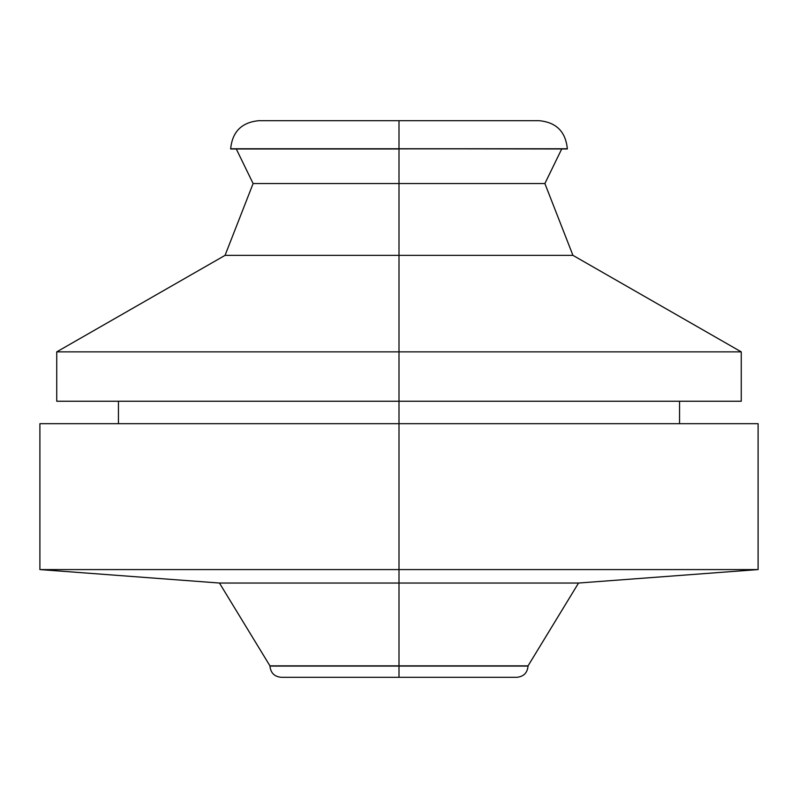 <?xml version="1.0" encoding="UTF-8"?>
<svg xmlns="http://www.w3.org/2000/svg" width="798" height="798" viewBox="0 0 798 798"><rect width="100%" height="100%" fill="white"/><g stroke="black" fill="none" stroke-linecap="round" stroke-linejoin="round"><path stroke-width="1.2" d="M399 148.757L399 120.698L399 148.747L230.672 148.747L567.328 148.747L399 148.747L399 666.081L528.057 666.081L399 666.081L399 677.303L399 666.081L269.943 666.081L528.057 665.851L399 665.851L399 583.039L578.55 583.039L399 583.039L399 569.572L758.1 569.572L399 569.572L399 401.244L741.262 401.244L741.262 351.868L399 351.868L741.262 351.868L572.934 255.36M758.1 423.688L39.9 423.688L758.1 423.688L758.1 569.572L578.55 583.039L528.047 665.861M572.944 255.36L399 255.36L572.944 255.36L544.884 183.54L399 183.54L544.884 183.54L561.712 148.977M741.262 401.244L56.738 401.244L399 401.244L399 351.868L56.738 351.868L399 351.868L399 255.36L225.056 255.36L399 255.36L399 183.54L253.116 183.54L399 183.54L399 148.977L230.672 148.977L567.328 148.757L230.672 148.747C232.348 131.71 241.704 122.353 258.732 120.698L539.268 120.698C556.296 122.353 565.652 131.71 567.328 148.747M567.328 148.977L399 148.747M269.953 665.861L219.45 583.039L399 583.039L219.45 583.039L39.9 569.572L399 569.572L39.9 569.572L39.9 423.688M269.943 665.851L399 665.851L269.943 666.081M679.547 423.688L679.547 401.244M528.047 666.081C527.348 672.904 523.608 676.644 516.825 677.303L281.175 677.303C274.392 676.644 270.652 672.904 269.953 666.081M236.288 148.977L253.116 183.54L225.056 255.36M56.738 401.244L56.738 351.868L225.066 255.36M118.453 423.688L118.453 401.244"/></g></svg>

